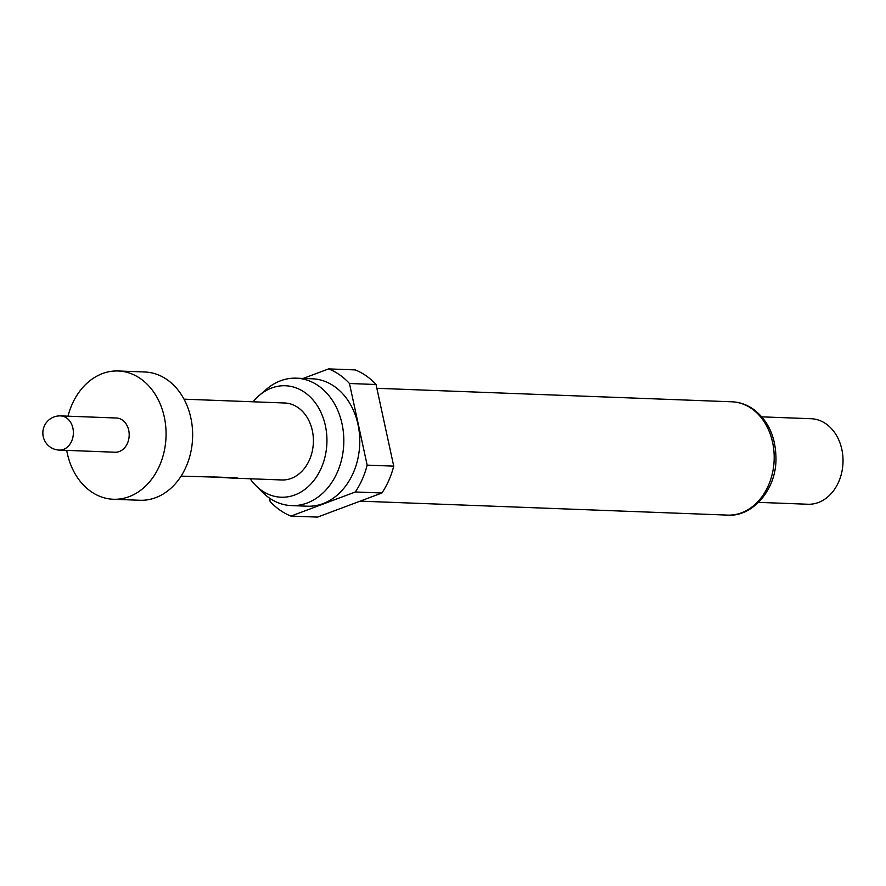 <?xml version="1.0" encoding="UTF-8"?>
<svg xmlns="http://www.w3.org/2000/svg" width="886" height="886" viewBox="0 0 886 886"><rect width="100%" height="100%" fill="white"/><g stroke="black" fill="none" stroke-linecap="round" stroke-linejoin="round"><path stroke-width="1.33" d="M122.412 420.086A17.111 13.412 92.2 0 1 128.658 439.589A17.111 13.412 92.2 0 1 115.125 452.225L59.307 450.099A17.111 13.412 92.2 0 0 71.622 441.173A17.111 13.412 92.2 0 0 66.594 417.97A17.111 13.412 92.2 0 0 60.613 415.899L116.431 418.015A17.111 13.412 92.2 0 1 122.412 420.086M68 416.176A64.191 50.28 92.2 0 1 118.215 370.979A64.191 50.28 92.2 0 1 140.641 378.754A64.191 50.28 92.2 0 1 164.076 451.86A64.191 50.28 92.2 0 1 113.342 499.261A64.191 50.28 92.2 0 1 90.915 491.486A64.191 50.28 92.2 0 1 66.705 450.387M118.215 370.979L144.795 371.987A64.191 50.28 92.2 0 1 167.221 379.762A64.191 50.28 92.2 0 1 190.656 452.879A64.191 50.28 92.2 0 1 139.922 500.269L113.342 499.261M250.184 478.772A55.774 43.691 -87.8 0 0 255.855 485.606A55.774 43.691 -87.8 0 0 261.625 490.467A55.774 43.691 -87.8 0 0 321.23 468.129A55.774 43.691 -87.8 0 0 304.828 392.498A55.774 43.691 -87.8 0 0 259.288 395.411A55.774 43.691 -87.8 0 0 253.108 401.801M255.855 485.606L262.577 492.328A63.759 49.948 -87.8 0 0 269.167 497.877A63.759 49.948 -87.8 0 0 291.439 505.596A63.759 49.948 -87.8 0 0 341.841 458.516A63.759 49.948 -87.8 0 0 318.55 385.897A63.759 49.948 -87.8 0 0 296.278 378.178A63.759 49.948 -87.8 0 0 266.487 389.22L259.288 395.411M291.439 505.596L307.387 506.205A63.759 49.948 -87.8 0 0 357.789 459.125A63.759 49.948 -87.8 0 0 334.498 386.506A63.759 49.948 -87.8 0 0 312.226 378.787L296.278 378.178M758.538 502.373L807.877 504.245A42.794 33.524 -87.8 0 0 841.7 472.648A42.794 33.524 -87.8 0 0 826.073 423.907A42.794 33.524 -87.8 0 0 811.122 418.724L761.783 416.852M269.41 498.054L270.152 501.487A77.027 60.337 -87.8 0 0 279.976 510.137A77.027 60.337 -87.8 0 0 290.973 516.095L317.553 517.103L381.899 492.993A77.027 60.337 -87.8 0 0 393.738 466.147L376.041 384.513A77.027 60.337 -87.8 0 0 355.22 369.905L328.64 368.897A77.027 60.337 -87.8 0 1 349.461 383.494L367.158 465.139L393.738 466.147M213.127 476.912L231.434 478.052A38.508 30.168 92.2 0 0 232.021 478.075A38.508 30.168 92.2 0 0 237.06 477.731L181.087 476.136M213.094 477.344A38.508 30.168 92.2 0 1 211.82 477.2M232.021 478.075L281.759 479.968A38.508 30.168 -87.8 0 0 312.204 451.528A38.508 30.168 -87.8 0 0 298.139 407.66A38.508 30.168 -87.8 0 0 284.694 402.997L184.011 399.176M381.899 492.993L355.319 491.985A77.027 60.337 -87.8 0 0 367.158 465.139M376.041 384.513L349.461 383.494M355.319 491.985L290.973 516.095M303.178 378.444L328.64 368.897M234.314 477.62A38.087 29.836 92.2 0 1 232.032 477.654L215.929 477.033M731.914 401.801C739.511 402.1 746.654 404.559 753.322 409.177C768.55 420.64 776.103 437.684 775.992 460.321C775.328 491.885 750.985 517.158 727.605 515.109A56.693 44.411 -87.8 0 0 772.426 473.246A56.693 44.411 -87.8 0 0 751.716 408.667A56.693 44.411 -87.8 0 0 731.914 401.801L376.86 388.301M60.613 415.899A17.111 17.111 0 0 0 44.3 426.088A17.111 17.111 0 0 0 59.307 450.099M727.605 515.109L360.137 501.144"/></g></svg>
